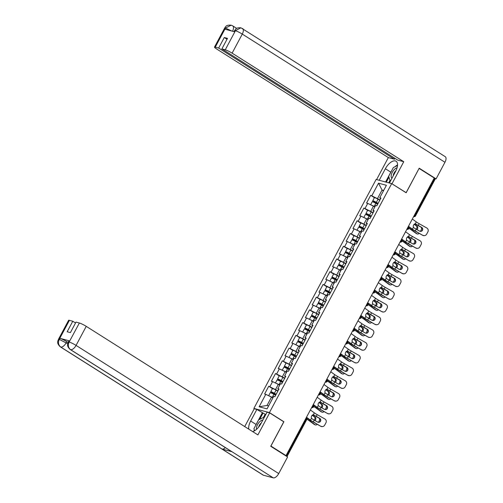 <?xml version="1.0" encoding="UTF-8"?>
<svg xmlns="http://www.w3.org/2000/svg" width="503" height="503" viewBox="0 0 503 503"><rect width="100%" height="100%" fill="white"/><g stroke="black" fill="none" stroke-linecap="round" stroke-linejoin="round"><path stroke-width="0.75" d="M254.468 408.813L253.87 408.43L376.125 179.458L391.68 183.62L269.419 412.592L253.87 408.43M272.852 397.961L271.494 397.106L267.03 405.468L259.139 406.764L267.03 408.876L273.67 396.427L274.852 396.748L278.989 388.995L277.813 388.674L278.599 389.724M259.139 406.764L265.779 394.321L264.603 394.006L268.74 386.254L272.456 388.599M278.002 390.85L268.74 386.254M269.922 386.568L272.582 381.588L271.4 381.274L275.537 373.522L279.253 375.873M284.799 378.118L275.537 373.522M276.719 373.836L279.379 368.862L278.197 368.542L282.334 360.796L286.05 363.141M291.595 365.392L282.334 360.796M283.516 361.11L286.176 356.13L284.994 355.816L289.131 348.063L292.847 350.415M298.392 352.66L289.131 348.063M290.313 348.378L292.972 343.398L291.79 343.084L295.927 335.331L299.643 337.683M305.189 339.927L295.927 335.331M297.11 335.646L299.769 330.672L298.587 330.358L302.724 322.605L306.44 324.951M311.986 327.202L302.724 322.605M303.906 322.92L306.566 317.94L305.384 317.626L309.527 309.873L313.237 312.225M318.783 314.469L309.527 309.873M310.703 310.188L313.363 305.214L312.181 304.893L316.324 297.147L320.034 299.492M325.579 301.743L316.324 297.147M317.5 297.462L320.16 292.482L318.977 292.168L323.121 284.415L326.831 286.767M332.376 289.011L323.121 284.415M324.297 284.729L326.956 279.75L325.774 279.435L329.918 271.683L333.627 274.034M339.173 276.279L329.918 271.683M331.093 271.997L333.753 267.024L332.571 266.709L336.714 258.957L340.424 261.302M345.97 263.553L336.714 258.957M337.89 259.271L340.55 254.292L339.368 253.977L343.511 246.225L347.221 248.576M352.766 250.821L343.511 246.225M344.687 246.539L347.347 241.566L346.165 241.245L350.308 233.499L354.018 235.844M359.563 238.095L350.308 233.499M351.484 233.813L354.143 228.834L352.961 228.519L357.105 220.767L360.814 223.118M366.36 225.363L357.105 220.767M358.281 221.081L360.94 216.101L359.758 215.787L363.902 208.035L367.618 210.386M373.157 212.631L363.902 208.035M365.077 208.349L367.737 203.375L366.561 203.061L370.698 195.309L374.414 197.654M379.954 199.905L370.698 195.309M371.874 195.623L378.52 183.18L386.411 185.286L379.765 197.729L380.551 198.779M277.813 388.674L280.467 383.701L281.649 384.015L285.786 376.263L284.61 375.948L287.263 370.969L288.445 371.283L292.583 363.531L291.407 363.216L294.06 358.243L295.242 358.557L299.379 350.805L298.204 350.49L300.857 345.511L302.039 345.825L306.176 338.073L305 337.758L307.654 332.779L308.836 333.099L312.973 325.347L311.797 325.026L314.45 320.053L315.632 320.367L319.77 312.615L318.594 312.3L321.254 307.32L322.429 307.635L326.566 299.882L325.391 299.568L328.05 294.595L329.226 294.909L333.363 287.156L332.187 286.842L334.847 281.862L336.023 282.177L340.16 274.424L338.984 274.11L341.644 269.13L342.82 269.451L346.957 261.698L345.781 261.378L348.441 256.404L349.616 256.719L353.754 248.966L352.578 248.652L355.237 243.672L356.413 243.986L360.557 236.234L359.375 235.92L362.034 230.946L363.21 231.261L367.353 223.508L366.171 223.194L368.831 218.214L370.007 218.528L374.15 210.776L372.968 210.461L375.628 205.482L376.804 205.802L380.947 198.05L379.765 197.729M279.649 385.235L278.291 384.374L275.638 389.353M278.291 384.374L272.582 381.588M286.446 372.503L285.088 371.648L282.435 376.621M285.088 371.648L279.379 368.862M284.61 375.948L285.396 376.999M293.243 359.777L291.885 358.916L289.231 363.895M291.885 358.916L286.176 356.13M291.407 363.216L292.193 364.266M300.04 347.045L298.681 346.19L296.028 351.163M298.681 346.19L292.972 343.398M298.204 350.49L298.989 351.54M306.836 334.313L305.478 333.458L302.825 338.437M305.478 333.458L299.769 330.672M305 337.758L305.786 338.808M313.633 321.587L312.275 320.725L309.622 325.705M312.275 320.725L306.566 317.94M311.797 325.026L312.583 326.076M320.43 308.855L319.072 307.999L316.418 312.973M319.072 307.999L313.363 305.214M318.594 312.3L319.38 313.35M327.227 296.129L325.875 295.267L323.215 300.247M325.875 295.267L320.16 292.482M325.391 299.568L326.177 300.618M334.023 283.396L332.672 282.541L330.012 287.515M332.672 282.541L326.956 279.75M332.187 286.842L332.973 287.892M340.82 270.664L339.468 269.809L336.809 274.789M339.468 269.809L333.753 267.024M338.984 274.11L339.77 275.16M347.617 257.938L346.265 257.077L343.606 262.057M346.265 257.077L340.55 254.292M345.781 261.378L346.567 262.428M354.414 245.206L353.062 244.351L350.402 249.325M353.062 244.351L347.347 241.566M352.578 248.652L353.364 249.702M361.211 232.48L359.859 231.619L357.199 236.599M359.859 231.619L354.143 228.834M359.375 235.92L360.161 236.97M368.007 219.748L366.656 218.893L363.996 223.866M366.656 218.893L360.94 216.101M366.171 223.194L366.957 224.244M374.81 207.016L373.452 206.161L370.793 211.141M373.452 206.161L367.737 203.375M372.968 210.461L373.754 211.511M414.403 215.158L414.925 215.485L434.661 178.521L434.139 178.194M434.661 178.521L435.214 178.999L415.478 215.963L414.925 215.485A1.402 0.679 122.3 0 1 413.661 216.541M383.412 190.901L382.054 190.046L377.59 198.408M383.644 190.467L382.054 190.046L378.52 183.18M391.68 183.62L406.154 192.775L419.074 168.442M419.137 168.461L434.24 178.005L286.012 455.611L270.916 446.06L283.899 421.747L269.419 412.592M286.433 456.127L306.17 419.162L306.723 419.64L286.999 456.586L285.333 455.429L286.012 455.611M267.03 405.468L268.615 405.896M271.494 397.106L265.779 394.321M283.899 421.747L283.529 421.646M420.785 231.393A2.144 2.094 82.5 0 0 421.369 227.413L421.64 227.375A2.144 2.094 -97.5 0 1 420.917 231.38A2.144 2.094 -97.5 0 1 419.634 231.129L416.214 229.192A6.25 0.817 28.1 0 1 414.547 228.205A6.25 0.817 28.1 0 1 413.875 227.765L413.441 227.255A2.144 1.484 -69.1 0 1 413.617 224.992A2.144 1.484 -69.1 0 1 415.283 223.804L415.34 223.804M422.935 235.278A2.798 2.729 82.5 0 0 424.607 235.605L424.337 235.643A2.798 2.729 -97.5 0 1 422.665 235.316L415.277 230.952A6.25 0.817 28.1 0 1 413.611 229.959A6.25 0.817 28.1 0 1 412.422 229.161L408.455 226.3M408.342 226.501L411.599 228.846A7.463 0.981 -151.9 0 0 413.02 229.802A7.463 0.981 -151.9 0 0 415.006 230.984L422.665 235.316M416.302 221.898L415.283 223.804L415.88 224.011A6.25 0.817 28.1 0 0 416.553 224.451A6.25 0.817 28.1 0 0 418.213 225.438L419.15 223.684A6.25 0.817 28.1 0 1 417.49 222.697A6.25 0.817 28.1 0 1 416.302 221.898L412.328 219.038M415.208 223.797A7.463 0.981 -151.9 0 0 415.962 224.294A7.463 0.981 -151.9 0 0 417.949 225.476L421.369 227.413M424.607 235.605A2.798 2.729 82.5 0 0 426.638 234.184L427.902 231.82A2.798 2.729 82.5 0 0 426.814 228.016L419.15 223.684M421.64 227.375L418.213 225.438M414.302 224.149A7.463 0.981 28.1 0 1 415.107 224.715L417.27 226.312A2.144 1.415 -68.6 0 1 417.427 229.047A2.144 1.415 -68.6 0 1 417.006 229.645M409.335 227.211L408.851 228.111A7.463 0.981 28.1 0 1 410.574 229.142A7.463 0.981 28.1 0 1 412.164 230.223L417.006 233.801A2.798 1.849 111.4 0 0 417.289 233.958L416.44 233.625A2.798 1.849 -68.6 0 1 416.157 233.467L411.316 229.89A6.25 0.817 -151.9 0 0 409.983 228.984A6.25 0.817 -151.9 0 0 408.826 228.287M417.289 233.958A2.798 1.849 111.4 0 0 419.188 233.348M421.476 227.475A2.798 1.849 111.4 0 1 421.086 230.104L420.407 231.386M416.245 229.217A2.144 1.415 111.4 0 0 416.578 228.714A2.144 1.415 111.4 0 0 416.421 225.979L414.258 224.382A6.25 0.817 -151.9 0 0 414.139 224.294M379.784 200.219L378.042 199.201A3.081 0.402 28.1 0 0 374.377 197.685L372.704 200.823A3.081 0.402 28.1 0 0 373.924 201.879L375.923 203.143A0.56 0.484 -75 0 1 376.143 203.495M376.728 203.841A0.56 0.484 105 0 0 376.508 203.3L373.773 201.395L378.03 203.508M370.598 204.771L372.176 201.804A3.081 0.402 28.1 0 1 375.842 203.319L377.583 204.337M371.044 204.985A3.081 0.402 28.1 0 1 374.163 206.463L374.88 206.884M372.704 200.823A3.081 0.402 28.1 0 1 376.363 202.344L378.105 203.363M397.081 167.795A6.067 2.943 -57.7 0 0 391.265 175.069A6.067 2.943 -57.7 0 0 391.969 178.213M395.968 170.687A4.15 2.018 -57.7 0 0 393.333 174.962A4.15 2.018 -57.7 0 0 393.252 175.811M390.322 181.3L388.643 176.371L393.346 167.562L397.521 165.487M262.843 420.043A6.067 2.943 -57.7 0 0 259.378 422.074A6.067 2.943 -57.7 0 0 256.517 429.342M261.283 422.966A4.15 2.018 -57.7 0 0 260.554 423.639A4.15 2.018 -57.7 0 0 258.649 427.104M254.625 430.725L253.921 428.675L258.63 419.867L264.496 416.956M389.41 183.01L395.578 171.454A10.5 5.099 -57.7 0 0 396.087 161.218A10.5 5.099 -57.7 0 0 385.38 168.725L379.205 180.281M392 183.74L403.764 161.708L232.116 53.148A5.596 0.736 -151.9 0 0 225.256 49.803L235.429 30.746L234.517 30.696L235.523 29.331C236.278 28.099 238.082 27.583 240.943 27.797L445.237 156.678A5.74 2.785 122.3 0 1 444.96 162.274L436.095 178.879L419.2 168.197L406.135 192.674L391.768 183.677M403.764 161.708L397.666 160.073L221.88 48.898L225.256 49.803M394.918 158.338L394.446 159.212L388.347 157.584L216.699 49.024A5.596 0.736 -151.9 0 1 214.479 47.112A5.596 0.736 -151.9 0 1 215.284 47.131L218.66 48.037L394.446 159.212M376.596 179.584L388.347 157.584M436.095 178.879L434.586 178.471M221.88 48.898L227.501 38.373L224.281 37.511L218.66 48.037M231.701 31.01L225.57 28.111L224.979 29.212L234.731 31.821L235.316 30.721M224.281 37.511L227.029 39.253M397.552 164.934A10.5 5.099 -57.7 0 0 394.993 166.744M391.592 170.844A10.5 5.099 -57.7 0 0 390.825 172.171L385.38 168.725M385.581 181.992L390.825 172.171M388.945 177.245L386.304 182.18M390.02 180.407L388.725 182.828M240.943 27.797L235.454 30.608M232.537 31.236A5.74 2.785 122.3 0 0 232.7 25.86L231.166 25.181L225.457 28.08L215.284 47.131M255.442 425.834A10.5 5.099 -57.7 0 1 256.102 424.475L250.657 421.036A10.5 5.099 -57.7 0 0 248.828 429.172M252.613 431.568A10.5 5.099 -57.7 0 0 260.862 423.765L267.049 412.177L269.652 412.875L257.888 434.906L86.239 326.346L76.066 345.398L278.737 473.575L287.603 456.969L270.715 446.293L283.786 421.81L269.652 412.875M250.657 421.036L256.844 409.448L254.235 408.75L244.722 426.575M265.766 414.573L256.844 409.448M69.408 320.336L59.235 339.387A5.596 0.736 28.1 0 0 58.43 339.368L68.603 320.31A5.596 0.736 28.1 0 1 69.408 320.336L72.784 321.235L75.538 322.976M278.737 473.575A5.74 2.785 122.3 0 1 273.267 477.85L231.908 451.688A5.74 2.785 122.3 0 1 231.543 451.531L70.231 349.51A5.74 2.785 122.3 0 0 70.596 349.673C68.251 347.799 67.742 345.297 69.074 342.159L79.38 323.001A5.596 0.736 28.1 0 1 86.239 326.346M225.369 447.626A5.74 2.785 122.3 0 1 222.068 449.06L263.427 475.216L273.267 477.85M263.427 475.216A5.74 2.785 122.3 0 1 263.044 475.052L60.373 346.869A5.74 2.785 122.3 0 0 60.756 347.039C58.411 345.159 57.895 342.656 59.209 339.525M69.684 340.921L69.093 342.021L68.295 342.002L68.88 340.902A5.596 0.736 28.1 0 1 69.684 340.921L59.932 338.318A5.596 0.736 28.1 0 1 66.792 341.656L66.201 342.763A5.74 2.785 122.3 0 1 60.756 347.039L222.068 449.06L231.908 451.688L70.596 349.673A5.74 2.785 122.3 0 0 76.066 345.398A5.596 0.736 -151.9 0 0 69.207 342.053M72.784 321.235L67.163 331.76L70.382 332.621L76.003 322.096L79.38 323.001M66.792 341.656L68.068 342.468M254.26 429.669A10.5 5.099 -57.7 0 0 254.134 430.996M256.102 424.475L262.289 412.888M263.019 413.082L259.674 419.351M265.081 414.39L263.434 417.484M67.698 343.706L59.348 339.418L59.932 338.318M413.988 244.125A2.144 2.094 82.5 0 0 414.573 240.138L414.843 240.107A2.144 2.094 -97.5 0 1 414.12 244.112A2.144 2.094 -97.5 0 1 412.837 243.861L409.411 241.924A6.25 0.817 28.1 0 1 407.751 240.931A6.25 0.817 28.1 0 1 407.078 240.497L406.644 239.988A2.144 1.484 -69.1 0 1 406.82 237.724A2.144 1.484 -69.1 0 1 408.486 236.529L408.543 236.536M416.138 248.01A2.798 2.729 82.5 0 0 417.811 248.337L417.54 248.369A2.798 2.729 -97.5 0 1 415.868 248.042L408.474 243.678A6.25 0.817 28.1 0 1 406.814 242.685A6.25 0.817 28.1 0 1 405.625 241.886L401.658 239.026M401.545 239.227L404.802 241.578A7.463 0.981 -151.9 0 0 406.223 242.528A7.463 0.981 -151.9 0 0 408.21 243.716L415.868 248.042M409.505 234.624L408.486 236.529L409.084 236.743A6.25 0.817 28.1 0 0 409.75 237.177A6.25 0.817 28.1 0 0 411.416 238.171L412.353 236.416A6.25 0.817 28.1 0 1 410.687 235.423A6.25 0.817 28.1 0 1 409.505 234.624L405.531 231.764M408.411 236.529A7.463 0.981 -151.9 0 0 409.165 237.02A7.463 0.981 -151.9 0 0 411.152 238.208L414.573 240.138M417.811 248.337A2.798 2.729 82.5 0 0 419.842 246.916L421.105 244.552A2.798 2.729 82.5 0 0 420.018 240.748L412.353 236.416M414.843 240.107L411.416 238.171M407.191 256.851A2.144 2.094 82.5 0 0 407.776 252.871L408.046 252.833A2.144 2.094 -97.5 0 1 407.323 256.838A2.144 2.094 -97.5 0 1 406.04 256.587L402.614 254.656A6.25 0.817 28.1 0 1 400.954 253.663A6.25 0.817 28.1 0 1 400.281 253.223L399.847 252.713A2.144 1.484 -69.1 0 1 400.023 250.45A2.144 1.484 -69.1 0 1 401.69 249.262L401.746 249.268M409.341 260.736A2.798 2.729 82.5 0 0 411.014 261.063L410.744 261.101A2.798 2.729 -97.5 0 1 409.071 260.774L401.677 256.411A6.25 0.817 28.1 0 1 400.017 255.417A6.25 0.817 28.1 0 1 398.829 254.619L394.855 251.758M394.748 251.959L398.005 254.304A7.463 0.981 -151.9 0 0 399.426 255.26A7.463 0.981 -151.9 0 0 401.413 256.442L409.071 260.774M402.708 247.357L401.69 249.262L402.287 249.469A6.25 0.817 28.1 0 0 402.953 249.909A6.25 0.817 28.1 0 0 404.619 250.903L405.556 249.148A6.25 0.817 28.1 0 1 403.89 248.155A6.25 0.817 28.1 0 1 402.708 247.357L398.734 244.496M401.614 249.262A7.463 0.981 -151.9 0 0 402.369 249.752A7.463 0.981 -151.9 0 0 404.355 250.934L407.776 252.871M411.014 261.063A2.798 2.729 82.5 0 0 413.045 259.642L414.309 257.278A2.798 2.729 82.5 0 0 413.215 253.474L405.556 249.148M408.046 252.833L404.619 250.903M400.388 269.583A2.144 2.094 82.5 0 0 400.979 265.603L401.249 265.565A2.144 2.094 -97.5 0 1 400.526 269.57A2.144 2.094 -97.5 0 1 399.244 269.319L395.817 267.382A6.25 0.817 28.1 0 1 394.157 266.389A6.25 0.817 28.1 0 1 393.484 265.955L393.044 265.446A2.144 1.484 -69.1 0 1 393.227 263.182A2.144 1.484 -69.1 0 1 394.893 261.988L394.949 261.994M402.545 273.469A2.798 2.729 82.5 0 0 404.217 273.795L403.947 273.833A2.798 2.729 -97.5 0 1 402.274 273.5L394.88 269.136A6.25 0.817 28.1 0 1 393.22 268.143A6.25 0.817 28.1 0 1 392.032 267.351L388.058 264.49M387.951 264.691L391.208 267.036A7.463 0.981 -151.9 0 0 392.629 267.986A7.463 0.981 -151.9 0 0 394.616 269.174L402.274 273.5M395.911 260.089L394.893 261.988L395.49 262.201A6.25 0.817 28.1 0 0 396.157 262.635A6.25 0.817 28.1 0 0 397.823 263.629L398.76 261.874A6.25 0.817 28.1 0 1 397.093 260.881A6.25 0.817 28.1 0 1 395.911 260.089L391.938 257.228M394.817 261.988A7.463 0.981 -151.9 0 0 395.572 262.478A7.463 0.981 -151.9 0 0 397.559 263.666L400.979 265.603M404.217 273.795A2.798 2.729 82.5 0 0 406.248 272.375L407.512 270.01A2.798 2.729 82.5 0 0 406.418 266.206L398.76 261.874M401.249 265.565L397.823 263.629M393.591 282.315A2.144 2.094 82.5 0 0 394.182 278.329L394.453 278.297A2.144 2.094 -97.5 0 1 393.73 282.302A2.144 2.094 -97.5 0 1 392.447 282.051L389.02 280.114A6.25 0.817 28.1 0 1 387.36 279.121A6.25 0.817 28.1 0 1 386.688 278.681L386.247 278.172A2.144 1.484 -69.1 0 1 386.43 275.908A2.144 1.484 -69.1 0 1 388.096 274.72L388.153 274.726M395.748 286.194A2.798 2.729 82.5 0 0 397.42 286.528L397.15 286.559A2.798 2.729 -97.5 0 1 395.477 286.232L388.083 281.869A6.25 0.817 28.1 0 1 386.423 280.875A6.25 0.817 28.1 0 1 385.235 280.077L381.261 277.216M381.155 277.417L384.411 279.769A7.463 0.981 -151.9 0 0 385.832 280.718A7.463 0.981 -151.9 0 0 387.819 281.9L395.477 286.232M389.108 272.815L388.096 274.72L388.693 274.927A6.25 0.817 28.1 0 0 389.36 275.367A6.25 0.817 28.1 0 0 391.026 276.361L391.963 274.607A6.25 0.817 28.1 0 1 390.297 273.613A6.25 0.817 28.1 0 1 389.108 272.815L385.141 269.954M388.02 274.72A7.463 0.981 -151.9 0 0 388.775 275.21A7.463 0.981 -151.9 0 0 390.762 276.392L394.182 278.329M397.42 286.528A2.798 2.729 82.5 0 0 399.451 285.107L400.715 282.736A2.798 2.729 82.5 0 0 399.621 278.932L391.963 274.607M394.453 278.297L391.026 276.361M386.794 295.041A2.144 2.094 82.5 0 0 387.385 291.061L387.656 291.023A2.144 2.094 -97.5 0 1 386.933 295.028A2.144 2.094 -97.5 0 1 385.65 294.777L382.223 292.84A6.25 0.817 28.1 0 1 380.564 291.853A6.25 0.817 28.1 0 1 379.891 291.413L379.451 290.904A2.144 1.484 -69.1 0 1 379.633 288.64A2.144 1.484 -69.1 0 1 381.299 287.452L381.356 287.452M388.951 298.927A2.798 2.729 82.5 0 0 390.617 299.254L390.353 299.291A2.798 2.729 -97.5 0 1 388.681 298.964L381.287 294.601A6.25 0.817 28.1 0 1 379.627 293.607A6.25 0.817 28.1 0 1 378.438 292.809L374.465 289.948M374.358 290.149L377.615 292.495A7.463 0.981 -151.9 0 0 379.036 293.45A7.463 0.981 -151.9 0 0 381.023 294.632L388.681 298.964M382.311 285.547L381.299 287.452L381.896 287.659A6.25 0.817 28.1 0 0 382.563 288.1A6.25 0.817 28.1 0 0 384.229 289.087L385.166 287.332A6.25 0.817 28.1 0 1 383.5 286.345A6.25 0.817 28.1 0 1 382.311 285.547L378.344 282.686M381.224 287.446A7.463 0.981 -151.9 0 0 381.978 287.942A7.463 0.981 -151.9 0 0 383.965 289.124L387.385 291.061M390.617 299.254A2.798 2.729 82.5 0 0 392.654 297.833L393.918 295.468A2.798 2.729 82.5 0 0 392.824 291.665L385.166 287.332M387.656 291.023L384.229 289.087M407.505 236.882A7.463 0.981 28.1 0 1 408.31 237.447L410.473 239.044A2.144 1.415 -68.6 0 1 410.63 241.78A2.144 1.415 -68.6 0 1 410.209 242.377M402.538 239.944L402.054 240.843A7.463 0.981 28.1 0 1 403.777 241.874A7.463 0.981 28.1 0 1 405.368 242.955L410.209 246.527A2.798 1.849 111.4 0 0 410.492 246.684L409.643 246.351A2.798 1.849 -68.6 0 1 409.36 246.193L404.519 242.622A6.25 0.817 -151.9 0 0 403.186 241.717A6.25 0.817 -151.9 0 0 402.023 241.012M410.492 246.684A2.798 1.849 111.4 0 0 412.391 246.074M414.679 240.208A2.798 1.849 111.4 0 1 414.29 242.836L413.604 244.112M409.448 241.943A2.144 1.415 111.4 0 0 409.782 241.446A2.144 1.415 111.4 0 0 409.624 238.711L407.461 237.114A6.25 0.817 -151.9 0 0 407.342 237.026M372.987 212.951L371.245 211.933A3.081 0.402 28.1 0 0 367.58 210.411L365.907 213.555A3.081 0.402 28.1 0 0 367.127 214.605L369.127 215.869A0.56 0.484 -75 0 1 369.347 216.227M369.931 216.573A0.56 0.484 105 0 0 369.711 216.026L366.976 214.127L371.233 216.24M363.801 217.497L365.379 214.536A3.081 0.402 28.1 0 1 369.045 216.051L370.786 217.07M364.247 217.717A3.081 0.402 28.1 0 1 367.366 219.195L368.083 219.61M365.907 213.555A3.081 0.402 28.1 0 1 369.567 215.07L371.308 216.089M400.709 249.614A7.463 0.981 28.1 0 1 401.513 250.173L403.676 251.77A2.144 1.415 -68.6 0 1 403.834 254.505A2.144 1.415 -68.6 0 1 403.412 255.103M395.742 252.669L395.257 253.575A7.463 0.981 28.1 0 1 396.98 254.606A7.463 0.981 28.1 0 1 398.571 255.681L403.406 259.259A2.798 1.849 111.4 0 0 403.695 259.416L402.846 259.083A2.798 1.849 -68.6 0 1 402.563 258.926L397.722 255.348A6.25 0.817 -151.9 0 0 396.389 254.449A6.25 0.817 -151.9 0 0 395.226 253.745M403.695 259.416A2.798 1.849 111.4 0 0 405.594 258.806M407.883 252.934A2.798 1.849 111.4 0 1 407.493 255.562L406.808 256.844M402.651 254.675A2.144 1.415 111.4 0 0 402.985 254.172A2.144 1.415 111.4 0 0 402.828 251.437L400.665 249.84A6.25 0.817 -151.9 0 0 400.545 249.752M366.19 225.677L364.449 224.659A3.081 0.402 28.1 0 0 360.783 223.143L359.111 226.287A3.081 0.402 28.1 0 0 360.33 227.337L362.323 228.601A0.56 0.484 -75 0 1 362.55 228.959M363.135 229.299A0.56 0.484 105 0 0 362.915 228.758L360.179 226.859L364.436 228.966M357.004 230.229L358.582 227.262A3.081 0.402 28.1 0 1 362.248 228.783L363.99 229.802M357.451 230.449A3.081 0.402 28.1 0 1 360.569 231.921L361.286 232.342M359.111 226.287A3.081 0.402 28.1 0 1 362.77 227.802L364.512 228.821M393.912 262.34A7.463 0.981 28.1 0 1 394.717 262.906L396.88 264.503A2.144 1.415 -68.6 0 1 397.037 267.238A2.144 1.415 -68.6 0 1 396.615 267.835M388.454 266.294L388.461 266.301A7.463 0.981 28.1 0 1 390.177 267.332A7.463 0.981 28.1 0 1 391.774 268.413L396.609 271.991A2.798 1.849 111.4 0 0 396.898 272.148L396.05 271.815A2.798 1.849 -68.6 0 1 395.76 271.658L390.925 268.08A6.25 0.817 -151.9 0 0 389.592 267.175A6.25 0.817 -151.9 0 0 388.429 266.471M396.898 272.148A2.798 1.849 111.4 0 0 398.791 271.532M401.086 265.666A2.798 1.849 111.4 0 1 400.696 268.294L400.011 269.57M395.855 267.401A2.144 1.415 111.4 0 0 396.188 266.904A2.144 1.415 111.4 0 0 396.031 264.169L393.868 262.572A6.25 0.817 -151.9 0 0 393.748 262.484M359.394 238.409L357.652 237.391A3.081 0.402 28.1 0 0 353.986 235.876L352.307 239.013A3.081 0.402 28.1 0 0 353.534 240.063L355.527 241.327A0.56 0.484 -75 0 1 355.753 241.685M356.338 242.031A0.56 0.484 105 0 0 356.118 241.484L353.383 239.585L357.639 241.698M350.207 242.955L351.786 239.994A3.081 0.402 28.1 0 1 355.451 241.509L357.193 242.528M350.654 243.175A3.081 0.402 28.1 0 1 353.772 244.653L354.489 245.068M352.307 239.013A3.081 0.402 28.1 0 1 355.973 240.535L357.715 241.553M387.115 275.072A7.463 0.981 28.1 0 1 387.92 275.638L390.083 277.235A2.144 1.415 -68.6 0 1 390.24 279.97A2.144 1.415 -68.6 0 1 389.819 280.567M382.148 278.134L381.664 279.033A7.463 0.981 28.1 0 1 383.38 280.064A7.463 0.981 28.1 0 1 384.977 281.146L389.812 284.717A2.798 1.849 111.4 0 0 390.102 284.874L389.253 284.541A2.798 1.849 -68.6 0 1 388.964 284.384L384.129 280.812A6.25 0.817 -151.9 0 0 382.796 279.907A6.25 0.817 -151.9 0 0 381.632 279.203M390.102 284.874A2.798 1.849 111.4 0 0 391.994 284.264M394.289 278.392A2.798 1.849 111.4 0 1 393.899 281.02L393.214 282.302M389.058 280.133A2.144 1.415 111.4 0 0 389.391 279.637A2.144 1.415 111.4 0 0 389.234 276.901L387.071 275.304A6.25 0.817 -151.9 0 0 386.952 275.216M352.597 251.135L350.855 250.117A3.081 0.402 28.1 0 0 347.189 248.601L345.511 251.745A3.081 0.402 28.1 0 0 346.73 252.795L348.73 254.059A0.56 0.484 -75 0 1 348.956 254.417M349.541 254.763A0.56 0.484 105 0 0 349.321 254.216L346.586 252.317L350.843 254.424M343.411 255.687L344.989 252.726A3.081 0.402 28.1 0 1 348.654 254.241L350.396 255.26M343.857 255.908A3.081 0.402 28.1 0 1 346.976 257.385L347.692 257.8M345.511 251.745A3.081 0.402 28.1 0 1 349.176 253.261L350.918 254.279M380.318 287.798A7.463 0.981 28.1 0 1 381.123 288.364L383.286 289.961A2.144 1.415 -68.6 0 1 383.443 292.696A2.144 1.415 -68.6 0 1 383.022 293.293M374.861 291.753L374.867 291.759A7.463 0.981 28.1 0 1 376.584 292.79A7.463 0.981 28.1 0 1 378.181 293.871L383.016 297.449A2.798 1.849 111.4 0 0 383.305 297.606L382.456 297.273A2.798 1.849 -68.6 0 1 382.167 297.116L377.332 293.538A6.25 0.817 -151.9 0 0 375.999 292.633A6.25 0.817 -151.9 0 0 374.836 291.935M383.305 297.606A2.798 1.849 111.4 0 0 385.197 296.996M387.492 291.124A2.798 1.849 111.4 0 1 387.103 293.752L386.417 295.035M382.261 292.865A2.144 1.415 111.4 0 0 382.594 292.362A2.144 1.415 111.4 0 0 382.437 289.627L380.274 288.03A6.25 0.817 -151.9 0 0 380.155 287.942M345.8 263.868L344.058 262.849A3.081 0.402 28.1 0 0 340.393 261.334L338.714 264.471A3.081 0.402 28.1 0 0 339.934 265.521L341.933 266.791A0.56 0.484 -75 0 1 342.159 267.143M342.744 267.489A0.56 0.484 105 0 0 342.524 266.948L339.789 265.043L344.046 267.156M336.614 268.42L338.192 265.452A3.081 0.402 28.1 0 1 341.858 266.967L343.599 267.986M337.06 268.633A3.081 0.402 28.1 0 1 340.179 270.111L340.896 270.532M338.714 264.471A3.081 0.402 28.1 0 1 342.38 265.993L344.121 267.011M379.998 307.773A2.144 2.094 82.5 0 0 380.589 303.787L380.859 303.755A2.144 2.094 -97.5 0 1 380.136 307.761A2.144 2.094 -97.5 0 1 378.853 307.509L375.427 305.572A6.25 0.817 28.1 0 1 373.767 304.579A6.25 0.817 28.1 0 1 373.094 304.145L372.654 303.636A2.144 1.484 -69.1 0 1 372.836 301.372A2.144 1.484 -69.1 0 1 374.502 300.178L374.559 300.184M382.154 311.659A2.798 2.729 82.5 0 0 383.82 311.986L383.556 312.017A2.798 2.729 -97.5 0 1 381.884 311.69L374.49 307.327A6.25 0.817 28.1 0 1 372.83 306.333A6.25 0.817 28.1 0 1 371.642 305.535L367.668 302.674M367.561 302.875L370.818 305.227A7.463 0.981 -151.9 0 0 372.239 306.176A7.463 0.981 -151.9 0 0 374.226 307.364L381.884 311.69M375.515 298.273L374.502 300.178L375.1 300.392A6.25 0.817 28.1 0 0 375.766 300.825A6.25 0.817 28.1 0 0 377.432 301.819L378.369 300.065A6.25 0.817 28.1 0 1 376.703 299.071A6.25 0.817 28.1 0 1 375.515 298.273L371.547 295.412M374.427 300.178A7.463 0.981 -151.9 0 0 375.181 300.668A7.463 0.981 -151.9 0 0 377.168 301.857L380.589 303.787M383.82 311.986A2.798 2.729 82.5 0 0 385.858 310.565L387.121 308.201A2.798 2.729 82.5 0 0 386.027 304.397L378.369 300.065M380.859 303.755L377.432 301.819M373.522 300.53A7.463 0.981 28.1 0 1 374.326 301.096L376.489 302.693A2.144 1.415 -68.6 0 1 376.646 305.428A2.144 1.415 -68.6 0 1 376.225 306.025M368.064 304.485L368.07 304.491A7.463 0.981 28.1 0 1 369.787 305.522A7.463 0.981 28.1 0 1 371.384 306.604L376.219 310.175A2.798 1.849 111.4 0 0 376.508 310.332L375.659 309.999A2.798 1.849 -68.6 0 1 375.37 309.842L370.535 306.27A6.25 0.817 -151.9 0 0 369.202 305.365A6.25 0.817 -151.9 0 0 368.039 304.661M376.508 310.332A2.798 1.849 111.4 0 0 378.401 309.722M380.696 303.856A2.798 1.849 111.4 0 1 380.306 306.484L379.62 307.761M375.464 305.591A2.144 1.415 111.4 0 0 375.798 305.095A2.144 1.415 111.4 0 0 375.64 302.36L373.478 300.763A6.25 0.817 -151.9 0 0 373.358 300.675M339.003 276.6L337.262 275.581A3.081 0.402 28.1 0 0 333.596 274.06L331.917 277.203A3.081 0.402 28.1 0 0 333.137 278.253L335.136 279.517A0.56 0.484 -75 0 1 335.363 279.875M335.947 280.221A0.56 0.484 105 0 0 335.727 279.674L332.992 277.775L337.249 279.888M329.817 281.146L331.395 278.184A3.081 0.402 28.1 0 1 335.061 279.699L336.803 280.718M330.264 281.366A3.081 0.402 28.1 0 1 333.382 282.843L334.099 283.258M331.917 277.203A3.081 0.402 28.1 0 1 335.583 278.719L337.324 279.737M373.201 320.499A2.144 2.094 82.5 0 0 373.792 316.519L374.062 316.481A2.144 2.094 -97.5 0 1 373.339 320.486A2.144 2.094 -97.5 0 1 372.057 320.235L368.63 318.305A6.25 0.817 28.1 0 1 366.97 317.311A6.25 0.817 28.1 0 1 366.297 316.871L365.857 316.362A2.144 1.484 -69.1 0 1 366.039 314.098A2.144 1.484 -69.1 0 1 367.706 312.91L367.762 312.916M375.357 324.385A2.798 2.729 82.5 0 0 377.024 324.712L376.76 324.749A2.798 2.729 -97.5 0 1 375.087 324.422L367.693 320.059A6.25 0.817 28.1 0 1 366.033 319.065A6.25 0.817 28.1 0 1 364.845 318.267L360.871 315.406M360.764 315.607L364.021 317.953A7.463 0.981 -151.9 0 0 365.442 318.908A7.463 0.981 -151.9 0 0 367.429 320.09L375.087 324.422M368.718 311.005L367.706 312.91L368.303 313.118A6.25 0.817 28.1 0 0 368.969 313.558A6.25 0.817 28.1 0 0 370.636 314.551L371.572 312.797A6.25 0.817 28.1 0 1 369.906 311.803A6.25 0.817 28.1 0 1 368.718 311.005L364.75 308.144M367.63 312.91A7.463 0.981 -151.9 0 0 368.385 313.4A7.463 0.981 -151.9 0 0 370.371 314.582L373.792 316.519M377.024 324.712A2.798 2.729 82.5 0 0 379.061 323.291L380.325 320.927A2.798 2.729 82.5 0 0 379.231 317.123L371.572 312.797M374.062 316.481L370.636 314.551M366.725 313.262A7.463 0.981 28.1 0 1 367.53 313.822L369.692 315.419A2.144 1.415 -68.6 0 1 369.85 318.154A2.144 1.415 -68.6 0 1 369.428 318.751M361.267 317.217L361.273 317.223A7.463 0.981 28.1 0 1 362.99 318.254A7.463 0.981 28.1 0 1 364.587 319.33L369.422 322.907A2.798 1.849 111.4 0 0 369.705 323.064L368.862 322.731A2.798 1.849 -68.6 0 1 368.573 322.574L363.738 318.996A6.25 0.817 -151.9 0 0 362.405 318.097A6.25 0.817 -151.9 0 0 361.242 317.393M369.705 323.064A2.798 1.849 111.4 0 0 371.604 322.454M373.899 316.582A2.798 1.849 111.4 0 1 373.509 319.21L372.824 320.493M368.668 318.324A2.144 1.415 111.4 0 0 369.001 317.821A2.144 1.415 111.4 0 0 368.844 315.085L366.681 313.488A6.25 0.817 -151.9 0 0 366.561 313.4M332.206 289.326L330.465 288.307A3.081 0.402 28.1 0 0 326.799 286.792L325.12 289.935A3.081 0.402 28.1 0 0 326.34 290.986L328.34 292.249A0.56 0.484 -75 0 1 328.56 292.608M329.151 292.947A0.56 0.484 105 0 0 328.931 292.406L326.195 290.508L330.452 292.614M323.02 293.878L324.598 290.91A3.081 0.402 28.1 0 1 328.264 292.432L330.006 293.45M323.467 294.098A3.081 0.402 28.1 0 1 326.585 295.569L327.302 295.99M325.12 289.935A3.081 0.402 28.1 0 1 328.786 291.451L330.528 292.469M366.404 333.231A2.144 2.094 82.5 0 0 366.995 329.251L367.265 329.214A2.144 2.094 -97.5 0 1 366.542 333.219A2.144 2.094 -97.5 0 1 365.26 332.967L361.833 331.031A6.25 0.817 28.1 0 1 360.167 330.037A6.25 0.817 28.1 0 1 359.5 329.603L359.06 329.094A2.144 1.484 -69.1 0 1 359.243 326.831A2.144 1.484 -69.1 0 1 360.909 325.636L360.965 325.642M368.561 337.117A2.798 2.729 82.5 0 0 370.227 337.444L369.963 337.482A2.798 2.729 -97.5 0 1 368.29 337.148L360.896 332.785A6.25 0.817 28.1 0 1 359.23 331.791A6.25 0.817 28.1 0 1 358.048 330.999L354.074 328.138M353.967 328.34L357.224 330.685A7.463 0.981 -151.9 0 0 358.645 331.634A7.463 0.981 -151.9 0 0 360.632 332.823L368.29 337.148M361.921 323.737L360.909 325.636L361.506 325.85A6.25 0.817 28.1 0 0 362.173 326.284A6.25 0.817 28.1 0 0 363.839 327.277L364.776 325.523A6.25 0.817 28.1 0 1 363.109 324.529A6.25 0.817 28.1 0 1 361.921 323.737L357.954 320.87M360.833 325.636A7.463 0.981 -151.9 0 0 361.582 326.126A7.463 0.981 -151.9 0 0 363.575 327.315L366.995 329.251M370.227 337.444A2.798 2.729 82.5 0 0 372.264 336.023L373.528 333.659A2.798 2.729 82.5 0 0 372.434 329.855L364.776 325.523M367.265 329.214L363.839 327.277M359.928 325.988A7.463 0.981 28.1 0 1 360.733 326.554L362.896 328.151A2.144 1.415 -68.6 0 1 363.053 330.886A2.144 1.415 -68.6 0 1 362.632 331.483M354.464 329.943L354.477 329.949A7.463 0.981 28.1 0 1 356.193 330.98A7.463 0.981 28.1 0 1 357.79 332.062L362.625 335.633A2.798 1.849 111.4 0 0 362.908 335.797L362.059 335.463A2.798 1.849 -68.6 0 1 361.776 335.306L356.941 331.729A6.25 0.817 -151.9 0 0 355.608 330.823A6.25 0.817 -151.9 0 0 354.445 330.119M362.908 335.797A2.798 1.849 111.4 0 0 364.807 335.18M367.102 329.314A2.798 1.849 111.4 0 1 366.712 331.942L366.027 333.219M361.871 331.049A2.144 1.415 111.4 0 0 362.204 330.553A2.144 1.415 111.4 0 0 362.047 327.818L359.884 326.221A6.25 0.817 -151.9 0 0 359.764 326.133M325.41 302.058L323.668 301.039A3.081 0.402 28.1 0 0 320.002 299.524L318.324 302.661A3.081 0.402 28.1 0 0 319.543 303.711L321.543 304.975A0.56 0.484 -75 0 1 321.763 305.334M322.354 305.679A0.56 0.484 105 0 0 322.134 305.132L319.392 303.234L323.655 305.346M316.217 306.604L317.802 303.642A3.081 0.402 28.1 0 1 321.467 305.158L323.209 306.176M316.67 306.824A3.081 0.402 28.1 0 1 319.789 308.301L320.505 308.716M318.324 302.661A3.081 0.402 28.1 0 1 321.989 304.183L323.731 305.202M359.607 345.963A2.144 2.094 82.5 0 0 360.198 341.977L360.469 341.946A2.144 2.094 -97.5 0 1 359.746 345.951A2.144 2.094 -97.5 0 1 358.463 345.699L355.036 343.763A6.25 0.817 28.1 0 1 353.37 342.769A6.25 0.817 28.1 0 1 352.704 342.329L352.263 341.82A2.144 1.484 -69.1 0 1 352.44 339.556A2.144 1.484 -69.1 0 1 354.112 338.368L354.169 338.374M361.764 349.843A2.798 2.729 82.5 0 0 363.43 350.176L363.166 350.207A2.798 2.729 -97.5 0 1 361.494 349.881L354.099 345.517A6.25 0.817 28.1 0 1 352.433 344.524A6.25 0.817 28.1 0 1 351.251 343.725L347.277 340.864M347.171 341.065L350.428 343.417A7.463 0.981 -151.9 0 0 351.849 344.366A7.463 0.981 -151.9 0 0 353.835 345.548L361.494 349.881M355.124 336.463L354.112 338.368L354.709 338.576A6.25 0.817 28.1 0 0 355.376 339.016A6.25 0.817 28.1 0 0 357.042 340.009L357.979 338.255A6.25 0.817 28.1 0 1 356.313 337.262A6.25 0.817 28.1 0 1 355.124 336.463L351.157 333.602M354.03 338.368A7.463 0.981 -151.9 0 0 354.785 338.859A7.463 0.981 -151.9 0 0 356.778 340.041L360.198 341.977M363.43 350.176A2.798 2.729 82.5 0 0 365.467 348.755L366.731 346.385A2.798 2.729 82.5 0 0 365.637 342.581L357.979 338.255M360.469 341.946L357.042 340.009M353.131 338.72A7.463 0.981 28.1 0 1 353.936 339.286L356.099 340.883A2.144 1.415 -68.6 0 1 356.256 343.618A2.144 1.415 -68.6 0 1 355.835 344.215M348.164 341.782L347.68 342.681A7.463 0.981 28.1 0 1 349.396 343.712A7.463 0.981 28.1 0 1 350.993 344.794L355.828 348.365A2.798 1.849 111.4 0 0 356.111 348.522L355.263 348.189A2.798 1.849 -68.6 0 1 354.98 348.032L350.145 344.461A6.25 0.817 -151.9 0 0 348.812 343.555A6.25 0.817 -151.9 0 0 347.648 342.851M356.111 348.522A2.798 1.849 111.4 0 0 358.01 347.913M360.305 342.04A2.798 1.849 111.4 0 1 359.915 344.668L359.23 345.951M355.074 343.782A2.144 1.415 111.4 0 0 355.407 343.285A2.144 1.415 111.4 0 0 355.25 340.55L353.087 338.953A6.25 0.817 -151.9 0 0 352.968 338.865M318.613 314.784L316.871 313.765A3.081 0.402 28.1 0 0 313.206 312.25L311.527 315.394A3.081 0.402 28.1 0 0 312.747 316.444L314.746 317.707A0.56 0.484 -75 0 1 314.966 318.066M315.557 318.412A0.56 0.484 105 0 0 315.337 317.865L312.596 315.966L316.859 318.072M309.42 319.336L311.005 316.374A3.081 0.402 28.1 0 1 314.671 317.89L316.412 318.908M309.873 319.556A3.081 0.402 28.1 0 1 312.992 321.033L313.709 321.448M311.527 315.394A3.081 0.402 28.1 0 1 315.192 316.909L316.934 317.927M352.81 358.689A2.144 2.094 82.5 0 0 353.402 354.709L353.672 354.672A2.144 2.094 -97.5 0 1 352.949 358.677A2.144 2.094 -97.5 0 1 351.666 358.425L348.239 356.489A6.25 0.817 28.1 0 1 346.573 355.502A6.25 0.817 28.1 0 1 345.907 355.061L345.467 354.552A2.144 1.484 -69.1 0 1 345.643 352.289A2.144 1.484 -69.1 0 1 347.315 351.1L347.372 351.1M354.961 362.575A2.798 2.729 82.5 0 0 356.633 362.902L356.369 362.94A2.798 2.729 -97.5 0 1 354.697 362.613L347.303 358.243A6.25 0.817 28.1 0 1 345.636 357.256A6.25 0.817 28.1 0 1 344.454 356.457L340.481 353.596M340.374 353.798L343.631 356.143A7.463 0.981 -151.9 0 0 345.052 357.099A7.463 0.981 -151.9 0 0 347.039 358.281L354.697 362.613M348.328 349.195L347.315 351.1L347.913 351.308A6.25 0.817 28.1 0 0 348.579 351.748A6.25 0.817 28.1 0 0 350.245 352.735L351.182 350.981A6.25 0.817 28.1 0 1 349.516 349.994A6.25 0.817 28.1 0 1 348.328 349.195L344.36 346.334M347.233 351.094A7.463 0.981 -151.9 0 0 347.988 351.591A7.463 0.981 -151.9 0 0 349.981 352.773L353.402 354.709M356.633 362.902A2.798 2.729 82.5 0 0 358.67 361.481L359.934 359.117A2.798 2.729 82.5 0 0 358.84 355.313L351.182 350.981M353.672 354.672L350.245 352.735M346.334 351.446A7.463 0.981 28.1 0 1 347.139 352.012L349.296 353.609A2.144 1.415 -68.6 0 1 349.459 356.344A2.144 1.415 -68.6 0 1 349.038 356.941M341.361 354.508L340.883 355.407A7.463 0.981 28.1 0 1 342.6 356.438A7.463 0.981 28.1 0 1 344.197 357.52L349.032 361.097A2.798 1.849 111.4 0 0 349.315 361.255L348.466 360.921A2.798 1.849 -68.6 0 1 348.183 360.764L343.348 357.187A6.25 0.817 -151.9 0 0 342.009 356.281A6.25 0.817 -151.9 0 0 340.852 355.583M349.315 361.255A2.798 1.849 111.4 0 0 351.213 360.645M353.508 354.772A2.798 1.849 111.4 0 1 353.119 357.4L352.433 358.683M348.277 356.514A2.144 1.415 111.4 0 0 348.61 356.011A2.144 1.415 111.4 0 0 348.453 353.276L346.29 351.679A6.25 0.817 -151.9 0 0 346.171 351.591M311.816 327.516L310.074 326.497A3.081 0.402 28.1 0 0 306.409 324.982L304.73 328.119A3.081 0.402 28.1 0 0 305.95 329.169L307.949 330.44A0.56 0.484 -75 0 1 308.169 330.792M308.76 331.137A0.56 0.484 105 0 0 308.54 330.597L305.799 328.692L310.062 330.804M302.624 332.068L304.208 329.1A3.081 0.402 28.1 0 1 307.874 330.616L309.615 331.634M303.076 332.282A3.081 0.402 28.1 0 1 306.195 333.759L306.912 334.181M304.73 328.119A3.081 0.402 28.1 0 1 308.396 329.641L310.137 330.66M346.014 371.421A2.144 2.094 82.5 0 0 346.605 367.435L346.869 367.404A2.144 2.094 -97.5 0 1 346.146 371.409A2.144 2.094 -97.5 0 1 344.869 371.157L341.443 369.221A6.25 0.817 28.1 0 1 339.776 368.227A6.25 0.817 28.1 0 1 339.11 367.794L338.67 367.284A2.144 1.484 -69.1 0 1 338.846 365.021A2.144 1.484 -69.1 0 1 340.518 363.826L340.575 363.832M348.164 375.307A2.798 2.729 82.5 0 0 349.837 375.634L349.572 375.666A2.798 2.729 -97.5 0 1 347.9 375.339L340.506 370.975A6.25 0.817 28.1 0 1 338.84 369.982A6.25 0.817 28.1 0 1 337.651 369.183L333.684 366.322M333.577 366.524L336.834 368.875A7.463 0.981 -151.9 0 0 338.255 369.824A7.463 0.981 -151.9 0 0 340.242 371.013L347.9 375.339M341.531 361.921L340.518 363.826L341.109 364.04A6.25 0.817 28.1 0 0 341.782 364.474A6.25 0.817 28.1 0 0 343.448 365.467L344.385 363.713A6.25 0.817 28.1 0 1 342.719 362.72A6.25 0.817 28.1 0 1 341.531 361.921L337.563 359.06M340.437 363.826A7.463 0.981 -151.9 0 0 341.191 364.317A7.463 0.981 -151.9 0 0 343.184 365.505L346.605 367.435M349.837 375.634A2.798 2.729 82.5 0 0 351.874 374.213L353.137 371.849A2.798 2.729 82.5 0 0 352.043 368.045L344.385 363.713M346.869 367.404L343.448 365.467M339.538 364.178A7.463 0.981 28.1 0 1 340.342 364.744L342.499 366.341A2.144 1.415 -68.6 0 1 342.662 369.076A2.144 1.415 -68.6 0 1 342.241 369.674M334.564 367.24L334.086 368.139A7.463 0.981 28.1 0 1 335.803 369.171A7.463 0.981 28.1 0 1 337.4 370.252L342.235 373.823A2.798 1.849 111.4 0 0 342.518 373.981L341.669 373.647A2.798 1.849 -68.6 0 1 341.386 373.49L336.551 369.919A6.25 0.817 -151.9 0 0 335.212 369.013A6.25 0.817 -151.9 0 0 334.055 368.309M342.518 373.981A2.798 1.849 111.4 0 0 344.417 373.371M346.712 367.504A2.798 1.849 111.4 0 1 346.322 370.133L345.636 371.409M341.48 369.24A2.144 1.415 111.4 0 0 341.814 368.743A2.144 1.415 111.4 0 0 341.656 366.008L339.494 364.411A6.25 0.817 -151.9 0 0 339.374 364.323M305.019 340.248L303.278 339.229A3.081 0.402 28.1 0 0 299.612 337.708L297.933 340.852A3.081 0.402 28.1 0 0 299.153 341.902L301.152 343.165A0.56 0.484 -75 0 1 301.372 343.524M301.963 343.87A0.56 0.484 105 0 0 301.743 343.323L299.002 341.424L303.265 343.536M295.827 344.794L297.411 341.833A3.081 0.402 28.1 0 1 301.077 343.348L302.819 344.366M296.28 345.014A3.081 0.402 28.1 0 1 299.398 346.492L300.115 346.907M297.933 340.852A3.081 0.402 28.1 0 1 301.599 342.367L303.34 343.386M339.217 384.147A2.144 2.094 82.5 0 0 339.808 380.167L340.072 380.13A2.144 2.094 -97.5 0 1 339.349 384.135A2.144 2.094 -97.5 0 1 338.073 383.883L334.646 381.953A6.25 0.817 28.1 0 1 332.98 380.96A6.25 0.817 28.1 0 1 332.313 380.52L331.873 380.01A2.144 1.484 -69.1 0 1 332.049 377.747A2.144 1.484 -69.1 0 1 333.715 376.558L333.778 376.565M341.367 388.033A2.798 2.729 82.5 0 0 343.04 388.36L342.776 388.398A2.798 2.729 -97.5 0 1 341.103 388.071L333.709 383.707A6.25 0.817 28.1 0 1 332.043 382.714A6.25 0.817 28.1 0 1 330.855 381.915L326.887 379.055M326.78 379.256L330.037 381.601A7.463 0.981 -151.9 0 0 331.458 382.557A7.463 0.981 -151.9 0 0 333.445 383.739L341.103 388.071M334.734 374.653L333.715 376.558L334.313 376.766A6.25 0.817 28.1 0 0 334.985 377.206A6.25 0.817 28.1 0 0 336.652 378.199L337.588 376.445A6.25 0.817 28.1 0 1 335.922 375.452A6.25 0.817 28.1 0 1 334.734 374.653L330.767 371.792M333.64 376.558A7.463 0.981 -151.9 0 0 334.394 377.049A7.463 0.981 -151.9 0 0 336.381 378.231L339.808 380.167M343.04 388.36A2.798 2.729 82.5 0 0 345.077 386.939L346.341 384.575A2.798 2.729 82.5 0 0 345.247 380.771L337.588 376.445M340.072 380.13L336.652 378.199M332.741 376.91A7.463 0.981 28.1 0 1 333.546 377.47L335.702 379.067A2.144 1.415 -68.6 0 1 335.866 381.802A2.144 1.415 -68.6 0 1 335.444 382.399M327.277 380.865L327.29 380.872A7.463 0.981 28.1 0 1 329.006 381.903A7.463 0.981 28.1 0 1 330.603 382.978L335.438 386.555A2.798 1.849 111.4 0 0 335.721 386.713L334.872 386.379A2.798 1.849 -68.6 0 1 334.589 386.222L329.754 382.645A6.25 0.817 -151.9 0 0 328.415 381.746A6.25 0.817 -151.9 0 0 327.258 381.041M335.721 386.713A2.798 1.849 111.4 0 0 337.62 386.103M339.915 380.23A2.798 1.849 111.4 0 1 339.525 382.858L338.84 384.141M334.684 381.972A2.144 1.415 111.4 0 0 335.017 381.469A2.144 1.415 111.4 0 0 334.853 378.734L332.697 377.137A6.25 0.817 -151.9 0 0 332.577 377.049M298.222 352.974L296.481 351.955A3.081 0.402 28.1 0 0 292.815 350.44L291.136 353.584A3.081 0.402 28.1 0 0 292.356 354.634L294.356 355.898A0.56 0.484 -75 0 1 294.576 356.256M295.167 356.596A0.56 0.484 105 0 0 294.947 356.055L292.205 354.156L296.468 356.262M289.03 357.526L290.615 354.558A3.081 0.402 28.1 0 1 294.28 356.08L296.022 357.099M289.483 357.746A3.081 0.402 28.1 0 1 292.601 359.217L293.318 359.639M291.136 353.584A3.081 0.402 28.1 0 1 294.802 355.099L296.544 356.118M332.42 396.88A2.144 2.094 82.5 0 0 333.011 392.9L333.275 392.862A2.144 2.094 -97.5 0 1 332.552 396.867A2.144 2.094 -97.5 0 1 331.276 396.615L327.849 394.679A6.25 0.817 28.1 0 1 326.183 393.686A6.25 0.817 28.1 0 1 325.516 393.252L325.076 392.742A2.144 1.484 -69.1 0 1 325.252 390.479A2.144 1.484 -69.1 0 1 326.919 389.284L326.981 389.291M334.57 400.765A2.798 2.729 82.5 0 0 336.243 401.092L335.979 401.13A2.798 2.729 -97.5 0 1 334.306 400.797L326.912 396.433A6.25 0.817 28.1 0 1 325.246 395.44A6.25 0.817 28.1 0 1 324.058 394.648L320.09 391.787M319.983 391.988L323.24 394.333A7.463 0.981 -151.9 0 0 324.661 395.283A7.463 0.981 -151.9 0 0 326.648 396.471L334.306 400.797M327.937 387.385L326.919 389.284L327.516 389.498A6.25 0.817 28.1 0 0 328.189 389.932A6.25 0.817 28.1 0 0 329.855 390.925L330.792 389.171A6.25 0.817 28.1 0 1 329.125 388.178A6.25 0.817 28.1 0 1 327.937 387.385L323.97 384.518M326.843 389.284A7.463 0.981 -151.9 0 0 327.598 389.775A7.463 0.981 -151.9 0 0 329.584 390.963L333.011 392.9M336.243 401.092A2.798 2.729 82.5 0 0 338.28 399.671L339.544 397.307A2.798 2.729 82.5 0 0 338.45 393.503L330.792 389.171M333.275 392.862L329.855 390.925M325.944 389.636A7.463 0.981 28.1 0 1 326.743 390.202L328.905 391.799A2.144 1.415 -68.6 0 1 329.069 394.534A2.144 1.415 -68.6 0 1 328.648 395.132M320.48 393.591L320.493 393.598A7.463 0.981 28.1 0 1 322.209 394.629A7.463 0.981 28.1 0 1 323.806 395.71L328.641 399.281A2.798 1.849 111.4 0 0 328.924 399.445L328.075 399.112A2.798 1.849 -68.6 0 1 327.793 398.954L322.957 395.377A6.25 0.817 -151.9 0 0 321.618 394.471A6.25 0.817 -151.9 0 0 320.461 393.767M328.924 399.445A2.798 1.849 111.4 0 0 330.823 398.829M333.118 392.962A2.798 1.849 111.4 0 1 332.728 395.591L332.043 396.867M327.887 394.698A2.144 1.415 111.4 0 0 328.22 394.201A2.144 1.415 111.4 0 0 328.057 391.466L325.9 389.869A6.25 0.817 -151.9 0 0 325.774 389.781M291.426 365.706L289.684 364.688A3.081 0.402 28.1 0 0 286.018 363.172L284.34 366.31A3.081 0.402 28.1 0 0 285.559 367.36L287.559 368.624A0.56 0.484 -75 0 1 287.779 368.982M288.37 369.328A0.56 0.484 105 0 0 288.15 368.781L285.408 366.882L289.671 368.995M282.233 370.252L283.818 367.291A3.081 0.402 28.1 0 1 287.483 368.806L289.225 369.824M282.686 370.472A3.081 0.402 28.1 0 1 285.805 371.95L286.521 372.365M284.34 366.31A3.081 0.402 28.1 0 1 288.005 367.831L289.747 368.85M325.623 409.612A2.144 2.094 82.5 0 0 326.214 405.625L326.478 405.594A2.144 2.094 -97.5 0 1 325.755 409.599A2.144 2.094 -97.5 0 1 324.479 409.348L321.052 407.411A6.25 0.817 28.1 0 1 319.386 406.418A6.25 0.817 28.1 0 1 318.72 405.978L318.28 405.468A2.144 1.484 -69.1 0 1 318.456 403.205A2.144 1.484 -69.1 0 1 320.122 402.016L320.185 402.023M327.774 413.491A2.798 2.729 82.5 0 0 329.446 413.824L329.182 413.856A2.798 2.729 -97.5 0 1 327.51 413.529L320.115 409.165A6.25 0.817 28.1 0 1 318.449 408.172A6.25 0.817 28.1 0 1 317.261 407.373L313.294 404.513M313.187 404.714L316.444 407.065A7.463 0.981 -151.9 0 0 317.865 408.015A7.463 0.981 -151.9 0 0 319.851 409.197L327.51 413.529M321.14 400.111L320.122 402.016L320.719 402.224A6.25 0.817 28.1 0 0 321.392 402.664A6.25 0.817 28.1 0 0 323.058 403.658L323.995 401.903A6.25 0.817 28.1 0 1 322.329 400.91A6.25 0.817 28.1 0 1 321.14 400.111L317.173 397.251M320.046 402.016A7.463 0.981 -151.9 0 0 320.801 402.507A7.463 0.981 -151.9 0 0 322.788 403.689L326.214 405.625M329.446 413.824A2.798 2.729 82.5 0 0 331.483 412.403L332.747 410.033A2.798 2.729 82.5 0 0 331.653 406.229L323.995 401.903M326.478 405.594L323.058 403.658M319.147 402.369A7.463 0.981 28.1 0 1 319.946 402.934L322.109 404.531A2.144 1.415 -68.6 0 1 322.272 407.267A2.144 1.415 -68.6 0 1 321.851 407.864M314.174 405.431L313.696 406.33A7.463 0.981 28.1 0 1 315.412 407.361A7.463 0.981 28.1 0 1 317.009 408.442L321.845 412.014A2.798 1.849 111.4 0 0 322.127 412.171L321.279 411.838A2.798 1.849 -68.6 0 1 320.996 411.68L316.161 408.109A6.25 0.817 -151.9 0 0 314.821 407.204A6.25 0.817 -151.9 0 0 313.665 406.499M322.127 412.171A2.798 1.849 111.4 0 0 324.026 411.561M326.321 405.688A2.798 1.849 111.4 0 1 325.931 408.317L325.246 409.599M321.09 407.43A2.144 1.415 111.4 0 0 321.423 406.933A2.144 1.415 111.4 0 0 321.26 404.198L319.097 402.601A6.25 0.817 -151.9 0 0 318.977 402.513M284.629 378.432L282.881 377.413A3.081 0.402 28.1 0 0 279.222 375.898L277.543 379.042A3.081 0.402 28.1 0 0 278.763 380.092L280.762 381.356A0.56 0.484 -75 0 1 280.982 381.714M281.573 382.06A0.56 0.484 105 0 0 281.353 381.513L278.612 379.614L282.868 381.72M275.437 382.984L277.021 380.023A3.081 0.402 28.1 0 1 280.687 381.538L282.428 382.557M275.889 383.204A3.081 0.402 28.1 0 1 279.008 384.682L279.725 385.097M277.543 379.042A3.081 0.402 28.1 0 1 281.208 380.557L282.95 381.576M318.827 422.338A2.144 2.094 82.5 0 0 319.418 418.358L319.682 418.32A2.144 2.094 -97.5 0 1 318.959 422.325A2.144 2.094 -97.5 0 1 317.682 422.074L314.256 420.137A6.25 0.817 28.1 0 1 312.589 419.15A6.25 0.817 28.1 0 1 311.923 418.71L311.483 418.2A2.144 1.484 -69.1 0 1 311.659 415.937A2.144 1.484 -69.1 0 1 313.325 414.749L313.382 414.749M320.977 426.223A2.798 2.729 82.5 0 0 322.649 426.55L322.385 426.588A2.798 2.729 -97.5 0 1 320.713 426.261L313.319 421.891A6.25 0.817 28.1 0 1 311.653 420.904A6.25 0.817 28.1 0 1 310.464 420.106L306.497 417.245M306.39 417.446L309.647 419.791A7.463 0.981 -151.9 0 0 311.061 420.747A7.463 0.981 -151.9 0 0 313.055 421.929L320.713 426.261M314.344 412.844L313.325 414.749L313.922 414.956A6.25 0.817 28.1 0 0 314.595 415.396A6.25 0.817 28.1 0 0 316.261 416.383L317.198 414.629A6.25 0.817 28.1 0 1 315.532 413.642A6.25 0.817 28.1 0 1 314.344 412.844L310.376 409.983M313.25 414.742A7.463 0.981 -151.9 0 0 314.004 415.239A7.463 0.981 -151.9 0 0 315.991 416.421L319.418 418.358M322.649 426.55A2.798 2.729 82.5 0 0 324.687 425.129L325.95 422.765A2.798 2.729 82.5 0 0 324.856 418.961L317.198 414.629M319.682 418.32L316.261 416.383M312.35 415.094A7.463 0.981 28.1 0 1 313.149 415.66L315.312 417.257A2.144 1.415 -68.6 0 1 315.475 419.992A2.144 1.415 -68.6 0 1 315.054 420.59M307.377 418.156L306.899 419.056A7.463 0.981 28.1 0 1 308.616 420.087A7.463 0.981 28.1 0 1 310.213 421.168L315.048 424.746A2.798 1.849 111.4 0 0 315.331 424.903L314.482 424.57A2.798 1.849 -68.6 0 1 314.199 424.413L309.364 420.835A6.25 0.817 -151.9 0 0 308.025 419.93A6.25 0.817 -151.9 0 0 306.868 419.232M315.331 424.903A2.798 1.849 111.4 0 0 317.23 424.293M319.524 418.421A2.798 1.849 111.4 0 1 319.135 421.049L318.449 422.331M314.293 420.162A2.144 1.415 111.4 0 0 314.627 419.659A2.144 1.415 111.4 0 0 314.463 416.924L312.3 415.327A6.25 0.817 -151.9 0 0 312.181 415.239M277.832 391.164L276.084 390.146A3.081 0.402 28.1 0 0 272.425 388.63L270.746 391.768A3.081 0.402 28.1 0 0 271.966 392.818L273.965 394.088A0.56 0.484 -75 0 1 274.185 394.44M274.776 394.786A0.56 0.484 105 0 0 274.556 394.245L271.815 392.34L276.072 394.453M268.64 395.716L270.224 392.749A3.081 0.402 28.1 0 1 273.884 394.264L275.631 395.283M269.092 395.93A3.081 0.402 28.1 0 1 272.211 397.408L272.928 397.829M270.746 391.768A3.081 0.402 28.1 0 1 274.412 393.289L276.153 394.308M306.723 419.64A1.402 1.402 0 0 0 306.239 417.798A1.402 0.679 -57.7 0 1 306.17 419.162L305.648 418.829M415.478 215.963A1.402 1.402 0 0 1 413.881 216.655A1.402 1.207 -75 0 1 413.648 216.567M406.864 229.274A1.402 0.679 122.3 0 0 408.128 228.217A1.402 0.679 -57.7 0 0 408.191 226.853A1.402 0.679 -57.7 0 0 408.166 226.834L408.191 226.853A1.402 1.402 0 0 1 407.084 229.387A1.402 1.207 -75 0 1 406.852 229.293M400.067 242A1.402 0.679 122.3 0 0 401.331 240.95A1.402 0.679 -57.7 0 0 401.394 239.585A1.402 0.679 -57.7 0 0 401.369 239.566L401.394 239.585A1.402 1.402 0 0 1 400.287 242.119A1.402 1.207 -75 0 1 400.055 242.025L400.287 242.119M393.271 254.732A1.402 0.679 122.3 0 0 394.534 253.675A1.402 0.679 -57.7 0 0 394.597 252.311A1.402 0.679 -57.7 0 0 394.572 252.299L394.597 252.311A1.402 1.402 0 0 1 393.491 254.845A1.402 1.207 -75 0 1 393.258 254.757L393.491 254.845M387.738 266.408A1.402 0.679 -57.7 0 0 387.8 265.043A1.402 0.679 -57.7 0 0 387.775 265.024L387.8 265.043A1.402 1.402 0 0 1 386.694 267.577A1.402 1.207 -75 0 1 386.461 267.483A1.402 0.679 122.3 0 0 387.738 266.408M380.934 279.134A1.402 0.679 -57.7 0 0 381.004 277.769A1.402 0.679 -57.7 0 0 380.978 277.757L381.004 277.769A1.402 1.402 0 0 1 379.897 280.303A1.402 1.207 -75 0 1 379.664 280.215A1.402 0.679 122.3 0 0 380.934 279.134M374.138 291.866A1.402 0.679 -57.7 0 0 374.207 290.501A1.402 0.679 -57.7 0 0 374.182 290.483L374.207 290.501A1.402 1.402 0 0 1 373.1 293.035A1.402 1.207 -75 0 1 372.868 292.941A1.402 0.679 122.3 0 0 374.138 291.866M366.083 305.648A1.402 0.679 122.3 0 0 367.341 304.598A1.402 0.679 -57.7 0 0 367.41 303.227A1.402 0.679 -57.7 0 0 367.385 303.215L367.41 303.227A1.402 1.402 0 0 1 366.303 305.767A1.402 1.207 -75 0 1 366.071 305.673M359.287 318.38A1.402 0.679 122.3 0 0 360.544 317.324A1.402 0.679 -57.7 0 0 360.613 315.959A1.402 0.679 -57.7 0 0 360.588 315.947L360.613 315.959A1.402 1.402 0 0 1 359.507 318.493A1.402 1.207 -75 0 1 359.274 318.405M352.49 331.106A1.402 0.679 122.3 0 0 353.747 330.056A1.402 0.679 -57.7 0 0 353.816 328.692A1.402 0.679 -57.7 0 0 353.791 328.673L353.816 328.692A1.402 1.402 0 0 1 352.71 331.226A1.402 1.207 -75 0 1 352.477 331.131M345.693 343.838A1.402 0.679 122.3 0 0 346.951 342.782A1.402 0.679 -57.7 0 0 347.02 341.418A1.402 0.679 -57.7 0 0 346.995 341.405L346.995 341.399A1.402 1.402 0 0 1 345.913 343.951A1.402 1.207 -75 0 1 345.68 343.863M338.896 356.57A1.402 0.679 122.3 0 0 340.154 355.514A1.402 0.679 -57.7 0 0 340.223 354.15A1.402 0.679 -57.7 0 0 340.198 354.131L340.223 354.15A1.402 1.402 0 0 1 339.116 356.684A1.402 1.207 -75 0 1 338.884 356.589M332.099 369.296A1.402 0.679 122.3 0 0 333.357 368.246A1.402 0.679 -57.7 0 0 333.426 366.876A1.402 0.679 -57.7 0 0 333.395 366.863L333.426 366.876A1.402 1.402 0 0 1 332.32 369.416A1.402 1.207 -75 0 1 332.087 369.321M325.303 382.029A1.402 0.679 122.3 0 0 326.56 380.972A1.402 0.679 -57.7 0 0 326.629 379.608A1.402 0.679 -57.7 0 0 326.598 379.595M326.604 379.589L326.629 379.608A1.402 1.402 0 0 1 325.523 382.142A1.402 1.207 -75 0 1 325.29 382.054M318.506 394.754A1.402 0.679 122.3 0 0 319.763 393.704A1.402 0.679 -57.7 0 0 319.833 392.34A1.402 0.679 -57.7 0 0 319.801 392.321L319.833 392.34A1.402 1.402 0 0 1 318.72 394.874A1.402 1.207 -75 0 1 318.493 394.78M311.709 407.487A1.402 0.679 122.3 0 0 312.967 406.43A1.402 0.679 -57.7 0 0 313.036 405.066A1.402 0.679 -57.7 0 0 313.004 405.053M313.011 405.047L313.036 405.066A1.402 1.402 0 0 1 311.923 407.6A1.402 1.207 -75 0 1 311.697 407.512M412.422 229.161L413.441 227.255M415.277 230.952L416.214 229.192M415.497 223.992L415.107 224.715M412.554 229.5L412.164 230.223M375.923 203.143L376.508 203.3M374.71 201.659L374.509 202.036M375.842 203.319L374.163 206.463M378.042 199.201L376.363 202.344M416.157 233.467L417.006 233.801M416.421 225.979L417.27 226.312M444.96 162.274L242.289 34.091L232.116 53.148M242.565 28.495A5.74 2.785 122.3 0 1 242.289 34.091A5.596 0.736 -151.9 0 0 235.429 30.746M214.479 47.112L224.652 28.061A5.596 0.736 28.1 0 1 225.457 28.08M405.625 241.886L406.644 239.988M408.474 243.678L409.411 241.924M398.829 254.619L399.847 252.713M401.677 256.411L402.614 254.656M392.032 267.351L393.044 265.446M394.88 269.136L395.817 267.382M385.235 280.077L386.247 278.172M388.083 281.869L389.02 280.114M378.438 292.809L379.451 290.904M381.287 294.601L382.223 292.84M408.7 236.718L408.31 237.447M405.758 242.226L405.368 242.955M369.127 215.869L369.711 216.026M367.913 214.385L367.712 214.762M369.045 216.051L367.366 219.195M371.245 211.933L369.567 215.07M409.36 246.193L410.209 246.527M409.624 238.711L410.473 239.044M401.897 249.45L401.513 250.173M398.961 254.958L398.571 255.681M362.323 228.601L362.915 228.758M361.116 227.117L360.915 227.494M362.248 228.783L360.569 231.921M364.449 224.659L362.77 227.802M402.563 258.926L403.406 259.259M402.828 251.437L403.676 251.77M395.1 262.182L394.717 262.906M392.164 267.69L391.774 268.413M388.945 265.402L388.461 266.301M355.527 241.327L356.118 241.484M354.319 239.849L354.118 240.22M355.451 241.509L353.772 244.653M357.652 237.391L355.973 240.535M395.76 271.658L396.609 271.991M396.031 264.169L396.88 264.503M388.303 274.908L387.92 275.638M385.367 280.416L384.977 281.146M348.73 254.059L349.321 254.216M347.523 252.575L347.322 252.952M348.654 254.241L346.976 257.385M350.855 250.117L349.176 253.261M388.964 284.384L389.812 284.717M389.234 276.901L390.083 277.235M381.507 287.641L381.123 288.364M378.57 293.148L378.181 293.871M375.351 290.86L374.867 291.759M341.933 266.791L342.524 266.948M340.726 265.307L340.525 265.685M341.858 266.967L340.179 270.111M344.058 262.849L342.38 265.993M382.167 297.116L383.016 297.449M382.437 289.627L383.286 289.961M371.642 305.535L372.654 303.636M374.49 307.327L375.427 305.572M374.71 300.366L374.326 301.096M371.774 305.874L371.384 306.604M368.554 303.592L368.07 304.491M335.136 279.517L335.727 279.674M333.929 278.033L333.728 278.411M335.061 279.699L333.382 282.843M337.262 275.581L335.583 278.719M375.37 309.842L376.219 310.175M375.64 302.36L376.489 302.693M364.845 318.267L365.857 316.362M367.693 320.059L368.63 318.305M367.913 313.099L367.53 313.822M364.977 318.606L364.587 319.33M361.758 316.318L361.273 317.223M328.34 292.249L328.931 292.406M327.132 290.765L326.931 291.143M328.264 292.432L326.585 295.569M330.465 288.307L328.786 291.451M368.573 322.574L369.422 322.907M368.844 315.085L369.692 315.419M358.048 330.999L359.06 329.094M360.896 332.785L361.833 331.031M361.116 325.831L360.733 326.554M358.18 331.339L357.79 332.062M354.961 329.05L354.477 329.949M321.543 304.975L322.134 305.132M320.336 303.498L320.134 303.869M321.467 305.158L319.789 308.301M323.668 301.039L321.989 304.183M361.776 335.306L362.625 335.633M362.047 327.818L362.896 328.151M351.251 343.725L352.263 341.82M354.099 345.517L355.036 343.763M354.319 338.557L353.936 339.286M351.377 344.065L350.993 344.794M314.746 317.707L315.337 317.865M313.539 316.224L313.338 316.601M314.671 317.89L312.992 321.033M316.871 313.765L315.192 316.909M354.98 348.032L355.828 348.365M355.25 340.55L356.099 340.883M344.454 356.457L345.467 354.552M347.303 358.243L348.239 356.489M347.523 351.289L347.139 352.012M344.58 356.797L344.197 357.52M307.949 330.44L308.54 330.597M306.742 328.956L306.541 329.333M307.874 330.616L306.195 333.759M310.074 326.497L308.396 329.641M348.183 360.764L349.032 361.097M348.453 353.276L349.296 353.609M337.651 369.183L338.67 367.284M340.506 370.975L341.443 369.221M340.726 364.015L340.342 364.744M337.783 369.523L337.4 370.252M301.152 343.165L301.743 343.323M299.945 341.682L299.744 342.059M301.077 343.348L299.398 346.492M303.278 339.229L301.599 342.367M341.386 373.49L342.235 373.823M341.656 366.008L342.499 366.341M330.855 381.915L331.873 380.01M333.709 383.707L334.646 381.953M333.929 376.747L333.546 377.47M330.987 382.255L330.603 382.978M327.767 379.966L327.29 380.872M294.356 355.898L294.947 356.055M293.148 354.414L292.947 354.791M294.28 356.08L292.601 359.217M296.481 351.955L294.802 355.099M334.589 386.222L335.438 386.555M334.853 378.734L335.702 379.067M324.058 394.648L325.076 392.742M326.912 396.433L327.849 394.679M327.132 389.479L326.743 390.202M324.19 394.987L323.806 395.71M320.971 392.698L320.493 393.598M287.559 368.624L288.15 368.781M286.352 367.146L286.15 367.517M287.483 368.806L285.805 371.95M289.684 364.688L288.005 367.831M327.793 398.954L328.641 399.281M328.057 391.466L328.905 391.799M317.261 407.373L318.28 405.468M320.115 409.165L321.052 407.411M320.336 402.205L319.946 402.934M317.393 407.713L317.009 408.442M280.762 381.356L281.353 381.513M279.555 379.872L279.354 380.249M280.687 381.538L279.008 384.682M282.881 377.413L281.208 380.557M320.996 411.68L321.845 412.014M321.26 404.198L322.109 404.531M310.464 420.106L311.483 418.2M313.319 421.891L314.256 420.137M313.539 414.937L313.149 415.66M310.596 420.445L310.213 421.168M273.965 394.088L274.556 394.245M272.758 392.604L272.557 392.981M273.884 394.264L272.211 397.408M276.084 390.146L274.412 393.289M314.199 424.413L315.048 424.746M314.463 416.924L315.312 417.257M232.7 25.86L236.724 28.401M234.511 30.696L234.014 31.632M224.652 28.061L225.658 26.697C226.4 25.446 228.236 24.943 231.166 25.181M58.43 339.368C58.329 340.468 55.833 342.75 60.373 346.869M68.295 342.002C68.182 343.096 65.711 345.435 70.231 349.51"/></g></svg>
